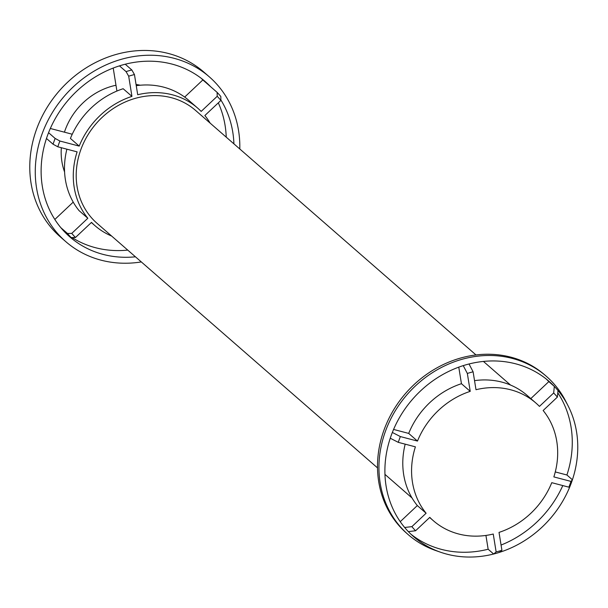 <?xml version="1.0" encoding="UTF-8"?>
<svg xmlns="http://www.w3.org/2000/svg" width="608" height="608" viewBox="0 0 608 608"><rect width="100%" height="100%" fill="white"/><g stroke="black" fill="none" stroke-linecap="round" stroke-linejoin="round"><path stroke-width="0.91" d="M475.996 354.943L195.578 110.428A74.928 66.264 131.1 0 0 171.388 97.698A74.928 66.264 131.1 0 0 87.354 135.858A74.928 66.264 131.1 0 0 97.098 223.372L377.515 467.886M210.148 123.128A78.044 69.023 131.1 0 0 204.85 115.543L220.894 100.419A100.107 88.532 131.1 0 0 217.208 96.292L217.132 92.386A103.026 91.109 -48.9 0 1 220.818 96.512L220.894 100.419M136.245 85.675A78.044 69.023 131.1 0 1 188.845 100.411L197.63 108.08A78.044 69.023 131.1 0 1 201.164 111.416L217.208 96.292M197.63 108.08A78.044 69.023 131.1 0 0 137.712 94.742L134.452 74.548A100.107 88.532 131.1 0 0 128.683 76.19L126.054 71.607L119.464 65.862A103.026 91.109 131.1 0 0 48.564 132.696A103.026 91.109 131.1 0 0 46.474 138.464L53.063 144.21A103.026 91.109 131.1 0 1 55.153 138.442L59.896 141.026L79.2 146.102A78.044 69.023 131.1 0 1 131.944 96.383L128.683 76.19M59.896 141.026A100.107 88.532 131.1 0 0 57.806 146.794L53.063 144.21M46.474 138.464A103.026 91.109 131.1 0 0 60.876 227.711L67.465 233.457L71.774 233.381L87.826 218.257A78.044 69.023 131.1 0 1 77.11 151.863L57.806 146.794M71.774 233.381A100.107 88.532 131.1 0 0 75.46 237.508L71.151 237.584L64.562 231.838A103.026 91.109 131.1 0 0 69.844 236.884A103.026 91.109 131.1 0 0 135.44 256.804M91.367 222.52L95.046 225.728A78.044 69.023 131.1 0 1 91.504 222.384L75.46 237.508M95.046 225.728A78.044 69.023 131.1 0 0 111.659 236.071M140.22 85.219A64 56.597 131.1 0 0 136.055 84.482M115.984 85.257A64 56.597 131.1 0 0 64.425 132.179M61.332 147.721A64 56.597 131.1 0 0 64.585 171.965M66.895 149.18A78.044 69.023 131.1 0 0 79.032 210.596L87.826 218.257M131.944 96.383L123.15 88.722A78.044 69.023 131.1 0 0 70.414 138.434L79.2 146.102M496.136 551.942L493.248 534.029A78.044 69.023 131.1 0 1 433.329 520.699A78.044 69.023 131.1 0 1 429.795 517.355L415.568 530.769A97.614 86.328 -48.9 0 1 411.882 526.642L426.109 513.228A78.044 69.023 131.1 0 1 415.401 446.842L398.278 442.343A97.614 86.328 -48.9 0 1 400.368 436.574L417.483 441.074A78.044 69.023 131.1 0 1 470.227 391.354L467.339 373.449A97.614 86.328 -48.9 0 1 473.108 371.807L475.996 389.713A78.044 69.023 131.1 0 1 535.914 403.051A78.044 69.023 131.1 0 1 539.456 406.395L553.683 392.981A97.614 86.328 -48.9 0 1 557.369 397.108L543.142 410.514A78.044 69.023 131.1 0 1 553.85 476.908L570.973 481.407A97.614 86.328 -48.9 0 1 568.883 487.175L551.76 482.676A78.044 69.023 131.1 0 1 499.024 532.395L501.912 550.301A97.614 86.328 -48.9 0 1 496.136 551.942L493.643 554.017A103.026 91.109 -48.9 0 1 446.888 554.154A103.026 91.109 -48.9 0 1 440.45 552.193A103.026 91.109 -48.9 0 1 413.622 536.651A103.026 91.109 -48.9 0 1 408.34 531.605A103.026 91.109 -48.9 0 1 404.654 527.478L411.882 526.642M535.914 403.051L527.128 395.39A78.044 69.023 131.1 0 0 474.536 380.646M405.186 444.159A78.044 69.023 131.1 0 0 417.324 505.567L426.109 513.228M393.581 429.438L408.698 433.413A78.044 69.023 131.1 0 1 461.442 383.694L470.227 391.354M408.698 433.413L417.483 441.074M408.242 534.652L406.798 533.391A105.055 92.902 -48.9 0 1 405.817 393.156A105.055 92.902 -48.9 0 1 544.874 375.037L546.318 376.291A105.055 92.902 131.1 0 0 512.407 358.439A105.055 92.902 131.1 0 0 394.584 411.95A105.055 92.902 131.1 0 0 408.242 534.652A105.055 92.902 131.1 0 0 435.602 550.498L440.45 552.193M562.795 485.579A103.026 91.109 -48.9 0 1 501.06 545.049M461.442 383.694L458.774 367.148M485.929 535.443L488.148 549.229A103.026 91.109 -48.9 0 1 410.932 534.196M546.235 379.02A103.026 91.109 -48.9 0 1 548.826 381.611L554.321 386.399A103.026 91.109 -48.9 0 1 558.007 390.526L557.369 397.108M530.807 398.597L548.826 381.611M400.239 521.672L417.324 505.567M555.279 471.93L566.914 474.992L572.409 479.78A103.026 91.109 -48.9 0 1 570.319 485.541L568.883 487.175M557.787 392.806A103.026 91.109 -48.9 0 1 566.914 474.992M570.973 481.407L572.409 479.78A103.026 91.109 -48.9 0 0 568.085 405.817L565.744 401.242A105.055 92.902 131.1 0 0 546.318 376.291M398.278 442.343L390.252 438.224A103.026 91.109 -48.9 0 1 392.342 432.455L400.368 436.574M488.148 549.229L493.643 554.017A103.026 91.109 -48.9 0 0 499.411 552.376L501.912 550.301M467.339 373.449L463.243 365.621A103.026 91.109 -48.9 0 1 469.019 363.979L473.108 371.807M415.568 530.769L408.34 531.605M553.683 392.981L554.321 386.399A103.026 91.109 -48.9 0 0 549.039 381.353A103.026 91.109 -48.9 0 0 469.019 363.979M570.319 485.541A103.026 91.109 -48.9 0 1 499.411 552.376M558.007 390.526A103.026 91.109 -48.9 0 1 568.085 405.817M392.342 432.455A103.026 91.109 -48.9 0 1 463.243 365.621M404.654 527.478A103.026 91.109 -48.9 0 1 390.252 438.224M48.564 132.696L55.153 138.442M50.32 128.478L72.238 134.231M184.665 97.082L202.852 79.937L210.543 86.64A103.026 91.109 131.1 0 0 205.253 81.594A103.026 91.109 131.1 0 0 125.233 64.22L131.83 69.966L134.452 74.548M116.918 91.04L113.21 68.058M125.233 64.22A103.026 91.109 131.1 0 0 119.464 65.862M131.83 69.966A103.026 91.109 131.1 0 0 126.054 71.607M60.876 227.711A103.026 91.109 131.1 0 0 64.562 231.838M67.465 233.457A103.026 91.109 131.1 0 0 71.151 237.584M54.834 219.458L73.226 202.122M210.543 86.64L217.132 92.386M226.237 137.157A103.026 91.109 131.1 0 0 218.31 102.858M233.92 143.868A103.026 91.109 131.1 0 0 220.886 99.993M66.105 233.411A103.026 91.109 131.1 0 0 67.876 234.734M72.063 237.568A103.026 91.109 131.1 0 0 127.748 250.101M202.852 79.937A103.026 91.109 131.1 0 0 201.309 78.364M239.803 148.99A109.265 96.634 131.1 0 0 209.357 76.882L203.87 72.094A109.265 96.634 131.1 0 0 168.591 53.527A109.265 96.634 131.1 0 0 46.048 109.182A109.265 96.634 131.1 0 0 60.245 236.808L65.74 241.596A109.265 96.634 131.1 0 0 141.322 261.934M209.357 76.882A109.265 96.634 131.1 0 0 174.086 58.315A109.265 96.634 131.1 0 0 51.536 113.97A109.265 96.634 131.1 0 0 65.74 241.596M429.651 517.492L433.329 520.699M384.955 474.377L412.026 497.982M483.436 361.433L510.515 385.039"/></g></svg>
